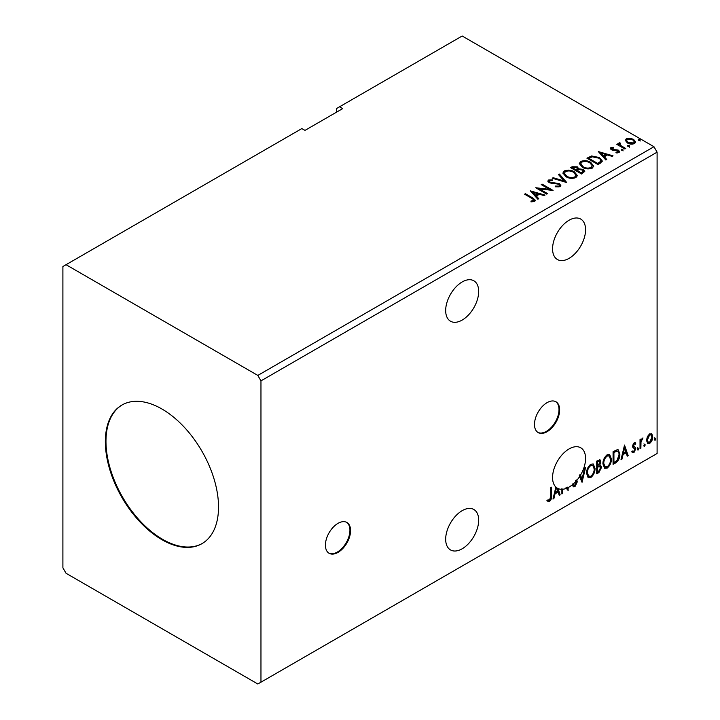 <?xml version="1.0" encoding="UTF-8"?>
<svg xmlns="http://www.w3.org/2000/svg" width="720" height="720" viewBox="0 0 720 720"><rect width="100%" height="100%" fill="white"/><g stroke="black" fill="none" stroke-linecap="round" stroke-linejoin="round"><path stroke-width="1.08" d="M337.995 552.402A17.784 10.269 120 0 0 349.614 536.733A17.784 10.269 120 0 0 346.887 522.477A17.784 10.269 120 0 0 337.995 523.359A17.784 10.269 120 0 0 326.376 539.037A17.784 10.269 120 0 0 329.103 553.284A17.784 10.269 120 0 0 337.995 552.402M328.788 553.095A17.784 10.269 120 0 0 337.365 552.042A17.784 10.269 120 0 0 348.894 536.652A17.784 10.269 120 0 0 346.563 522.306M547.065 431.694A17.784 10.269 120 0 0 558.684 416.025A17.784 10.269 120 0 0 555.957 401.778A17.784 10.269 120 0 0 547.065 402.66A17.784 10.269 120 0 0 535.446 418.329A17.784 10.269 120 0 0 538.173 432.576A17.784 10.269 120 0 0 547.065 431.694M537.858 432.387A17.784 10.269 120 0 0 546.435 431.334A17.784 10.269 120 0 0 557.964 415.953A17.784 10.269 120 0 0 555.633 401.607M462.177 320.067A23.346 13.473 120 0 0 477.423 299.493A23.346 13.473 120 0 0 473.85 280.791A23.346 13.473 120 0 0 462.177 281.952A23.346 13.473 120 0 0 446.931 302.517A23.346 13.473 120 0 0 450.504 321.219A23.346 13.473 120 0 0 462.177 320.067M462.177 510.66A23.346 13.473 -60 0 1 473.85 509.499A23.346 13.473 -60 0 1 477.423 528.201A23.346 13.473 -60 0 1 462.177 548.775A23.346 13.473 -60 0 1 450.504 549.927A23.346 13.473 -60 0 1 446.931 531.225A23.346 13.473 -60 0 1 462.177 510.66M579.861 476.19A23.346 13.473 120 0 1 576.882 480.285L576.252 479.916A23.346 13.473 -60 0 1 575.433 480.87L576.063 481.23A23.346 13.473 120 0 1 569.07 487.062A23.346 13.473 120 0 1 568.224 487.521L568.035 490.383L566.352 488.367A23.346 13.473 120 0 1 562.725 489.258L562.725 493.452L561.879 493.938L561.879 489.312A23.346 13.473 120 0 1 558.081 488.565L560.178 494.91L559.26 495.45L558.126 492.03L555.039 493.812L553.905 498.537L552.987 499.068L555.858 487.053A23.346 13.473 120 0 1 554.31 468A23.346 13.473 120 0 1 569.07 448.938A23.346 13.473 120 0 1 580.743 447.786A23.346 13.473 120 0 1 580.572 475.02L579.951 474.66L581.346 478.899L581.976 479.259L584.649 468.081L585.576 467.55L582.048 482.292L579.231 475.821A23.346 13.473 120 0 0 579.951 474.66M569.07 220.23A23.346 13.473 -60 0 1 580.743 219.078A23.346 13.473 -60 0 1 584.316 237.78A23.346 13.473 -60 0 1 569.07 258.354A23.346 13.473 -60 0 1 557.397 259.506A23.346 13.473 -60 0 1 553.824 240.804A23.346 13.473 -60 0 1 569.07 220.23M161.937 409.005A80.028 46.206 -120 0 0 121.923 405.045A80.028 46.206 -120 0 0 109.656 469.17A80.028 46.206 -120 0 0 161.937 539.694A80.028 46.206 -120 0 0 201.951 543.663A80.028 46.206 -120 0 0 214.218 479.529A80.028 46.206 -120 0 0 161.937 409.005M122.238 404.865A80.028 46.206 -120 0 0 110.367 469.098A80.028 46.206 -120 0 0 162.567 539.334A80.028 46.206 -120 0 0 202.266 543.474M62.901 266.517L62.901 567.837L66.042 573.282L257.823 684L260.964 682.182L260.964 380.871L657.099 152.163L653.958 146.718L462.177 36L339.561 106.785L342.711 108.603L304.983 130.383L301.842 128.574L62.901 266.517M339.561 106.785L336.42 108.603L336.42 112.239M586.566 473.382C586.503 469.8 587.889 466.749 590.742 464.238L593.289 464.013L595.026 468.441C595.08 472.032 593.676 475.074 590.805 477.558L588.303 477.756L586.566 473.382M602.928 463.941C602.865 460.35 604.26 457.299 607.104 454.788L609.66 454.563L611.388 458.991C611.442 462.591 610.038 465.624 607.176 468.108L604.665 468.315L602.928 463.941M624.51 445.068L628.182 455.652L627.255 456.192L626.13 452.772L623.034 454.554L621.909 459.279L620.982 459.81L624.51 445.068M637.344 449.469L638.055 448.002L638.757 448.65L638.055 450.117L637.38 449.775M638.055 448.002L638.757 448.65L638.127 448.29L637.425 449.757M643.842 445.716L644.544 444.249L645.246 444.906L644.544 446.373L643.869 446.031M644.544 444.249L645.246 444.906L644.616 444.546L643.914 446.004M654.417 439.614L655.119 438.147L655.83 438.795L655.119 440.262L654.453 439.92M655.119 438.147L655.83 438.795L655.2 438.435L654.498 439.902M260.964 682.182L657.099 453.483L657.099 152.163M647.343 436.68L649.62 433.827L651.906 434.043L652.725 436.869C652.743 439.488 651.717 441.675 649.62 443.439L647.775 443.619L646.515 440.451L647.343 436.68M651.456 433.665L652.725 436.869M640.026 448.812L640.026 439.533L640.872 439.038L640.872 440.406L642.987 437.976L641.007 441.945L640.872 448.326L640.026 448.812M634.167 442.755L635.796 443.133L635.301 444.213L634.212 443.862L633.6 446.31L635.517 447.462L635.796 448.74L634.014 452.448L632.268 452.196L632.754 451.062L633.915 451.368L634.95 449.271L632.826 447.39L632.556 446.121L634.167 442.755M635.337 442.755L635.796 443.133L635.166 442.764L634.716 443.754M635.301 444.213L633.591 443.502L632.772 445.221L633.402 445.581M632.772 445.221L635.517 447.462L634.887 447.102L635.796 448.74M632.754 451.062L633.915 451.368M634.752 448.506L632.826 447.39M615.645 462.897L613.08 464.373L613.08 451.665L617.373 449.649L618.318 449.874L619.857 454.266C619.983 457.866 618.579 460.737 615.645 462.897L615.015 462.528L613.08 463.644M596.718 473.823L596.718 461.115L600.048 459.855L600.813 461.898L599.778 465.201L600.714 465.363L601.515 467.442L598.923 472.545L596.718 473.823M550.728 496.116L550.728 487.665L551.574 487.179L551.574 495.756C551.916 497.871 551.241 499.743 549.567 501.372L547.488 501.102L547.911 499.878L549.558 500.076L550.728 496.116M576.882 480.285L577.251 481.95L574.929 486.729L573.498 486.828L572.454 485.379L573.147 484.335L574.866 485.46L576.405 482.418L576.063 481.23M573.687 485.235L574.866 485.46M580.572 475.02L581.976 479.259M576.252 479.916L577.251 481.95M562.725 489.258L562.095 488.898A23.346 13.473 120 0 1 561.249 488.943L561.879 489.312M568.224 487.521L567.594 487.161L567.594 489.852M567.675 489.96L568.224 490.275M567.594 487.161A23.346 13.473 120 0 1 565.731 488.007L566.352 488.367M562.095 488.898L562.095 493.083L562.725 493.452M558.081 488.565L557.451 488.205L560.178 494.91M557.766 490.932L556.722 487.782A23.346 13.473 120 0 1 556.515 487.62L555.399 492.3L557.766 490.932M556.515 487.62L555.885 487.26L554.769 491.931L555.399 492.3M627.903 146.34L627.696 145.404L629.316 145.53L629.532 146.466L627.903 146.34L627.696 145.404L627.696 146.133L629.316 146.259L629.316 145.53L629.532 146.466M621.414 150.093L621.207 149.157L622.827 149.274L623.043 150.21L621.414 150.093L621.207 149.157L621.207 149.877L622.827 150.003L622.827 149.274L623.043 150.21M598.356 151.596L613.026 155.835L612.099 156.366L607.446 154.98L604.35 156.762L606.753 159.453L605.826 159.984L598.356 151.596M582.318 167.265L579.303 163.53L580.662 161.487C584.253 160.191 587.61 160.479 590.733 162.342L593.703 166.095L592.299 168.12C588.735 169.38 585.414 169.092 582.318 167.265M530.352 190.854L545.031 195.093L544.104 195.624L539.451 194.238L536.355 196.02L538.749 198.711L537.831 199.242L530.352 190.854M549.666 180.684L549.945 182.133L559.404 183.681L560.853 185.589L560.052 186.741L555.174 186.777L555.309 186.057L558.864 186.12L559.431 185.301L558.54 184.158L549.144 182.646L547.848 181.053L548.541 180.027L552.528 179.874L552.546 180.648L549.666 180.684L549.252 181.98M565.956 176.715L562.932 172.98L564.3 170.928C567.891 169.641 571.248 169.929 574.362 171.792L577.332 175.545L575.937 177.57C572.373 178.83 569.043 178.542 565.956 176.715M638.487 140.238L638.271 139.302L639.9 139.419L640.107 140.355L638.487 140.238L638.271 139.302L638.271 140.022L639.9 140.148L639.9 139.419L640.107 140.355M260.964 380.871L257.823 375.426L66.042 264.708M257.823 375.426L653.958 146.718M581.562 173.997L570.564 167.643L572.121 166.743L577.377 166.851L578.691 168.804L583.236 169.425L584.775 171.378L581.562 173.997M578.718 168.516L578.691 169.524L583.236 170.145L583.236 169.425M566.748 182.547L552.222 178.227L553.14 177.696L564.165 180.972L558.495 174.609L559.413 174.078L566.748 182.547M531.891 198.423L524.574 194.193L525.42 193.707L532.845 197.991L535.437 200.367L534.69 201.384L531.342 201.852L530.928 201.114L533.925 200.178L533.556 201.465L533.556 200.736C534.051 199.827 533.493 199.053 531.891 198.423M547.569 193.626L546.723 194.112L535.716 187.758L549.423 189.324L541.215 184.581L542.061 184.095L553.068 190.449L539.379 188.901L547.569 193.626M600.489 163.071L597.933 164.547L586.926 158.193L591.606 155.952L599.337 157.545L602.28 160.956L600.489 163.071M610.83 147.654L613.602 147.375L613.8 148.059L611.865 148.194L612.135 149.292L618.462 150.174L619.623 151.659L618.993 152.55L616.167 152.919L615.906 152.217L618.273 151.515L618.273 152.244L617.913 152.757L617.652 150.687L611.325 149.805L610.245 148.473L610.83 147.654L610.83 148.383L612.27 148.05M611.865 148.194L612.135 150.012L613.062 150.318L613.062 149.598M619.857 143.577L620.388 145.269L625.716 148.5L624.87 148.995L616.833 144.351L617.679 143.856L618.858 144.54L619.011 142.929L619.929 142.713L620.379 143.442L619.677 144.459M618.543 143.649L619.011 142.929L619.011 143.658L619.929 143.442L619.929 142.713M625.338 140.814L626.283 138.726L629.892 138.177L633.573 139.356L635.679 142.029L634.608 143.532C632.043 144.468 629.622 144.27 627.363 142.938L625.23 140.247M639.9 140.148L640.107 141.084M571.185 168.003L572.121 167.472L577.377 167.58L577.377 166.851M577.377 167.58L578.691 169.524M583.236 170.145L584.721 171.72M577.188 170.496L577.188 171.216L581.283 173.583L583.344 171.864L582.39 169.911L579.096 169.542L577.188 170.496L581.283 172.854L583.344 171.135M572.535 167.805L572.535 168.534L576.063 170.568L577.503 169.254L576.549 167.355L572.535 167.805L576.063 169.839L577.503 168.534M576.495 170.316L576.495 169.596M576.063 170.568L576.063 169.839M582.246 173.025L582.246 172.296M581.283 173.583L581.283 172.854M562.968 173.349L564.3 170.928M564.3 171.657C567.891 170.37 571.248 170.658 574.362 172.521L574.362 171.792M574.362 172.521L577.305 175.896M564.381 173.223L566.793 176.949C569.259 178.416 571.923 178.65 574.776 177.66L575.928 175.212L573.516 172.278C571.041 170.802 568.359 170.568 565.47 171.558L564.381 173.223L566.793 176.22C569.259 177.687 571.923 177.93 574.776 176.94L575.928 175.212M574.776 177.66L574.776 176.94M566.793 176.949L566.793 176.22M553.05 178.479L553.14 177.696M553.14 178.425L564.165 181.701L564.165 180.972M558.918 175.086L559.413 174.078M559.413 174.807L566.163 182.376M558.864 186.12L558.864 186.849L555.309 186.786L555.309 186.057M558.864 186.849L559.431 185.301M547.92 181.413L548.541 180.027M548.541 180.756L552.528 180.603L552.528 179.874M549.666 181.413L549.945 182.133M549.945 182.853L551.88 183.384L551.88 182.655M551.88 183.384L554.022 183.411L554.022 182.682M554.022 183.411L559.404 184.401L559.404 183.681M559.404 184.401L560.799 185.931M525.204 194.553L525.42 193.707M525.42 194.436L535.365 200.718M530.928 201.843L532.836 201.69L532.836 200.97M532.836 201.69L533.556 201.465M531.09 191.673L544.194 195.57M538.326 198.963L536.355 196.02M533.079 192.348L535.59 195.885L537.957 194.526L537.957 193.797L533.079 192.348L535.59 195.165L537.957 193.797M535.59 195.885L535.59 195.165M537.039 188.523L549.423 190.044L549.423 189.324M541.845 184.95L542.061 184.095M542.061 184.824L551.763 190.422M546.939 193.986L539.379 189.621L539.379 188.901M579.33 163.899L580.662 161.487M580.662 162.207C584.253 160.92 587.61 161.208 590.733 163.071L590.733 162.342M590.733 163.071L593.667 166.446M580.743 163.773L583.164 167.499C585.621 168.966 588.285 169.209 591.138 168.21L592.29 165.762L589.878 162.837C587.403 161.361 584.721 161.118 581.832 162.117L580.743 163.773L583.164 166.77C585.621 168.237 588.285 168.48 591.138 167.49L592.29 165.762M591.138 168.21L591.138 167.49M583.164 167.499L583.164 166.77M587.556 158.553L591.606 156.672L591.606 155.952M591.606 156.672L599.337 158.265L599.337 157.545M599.337 158.265L602.244 161.316M600.543 162.135L600.543 161.415C601.002 160.092 600.318 158.958 598.491 158.031L592.2 156.807L588.897 158.355L597.645 163.404L600.543 161.415L600.543 162.135L598.554 163.611L598.554 162.882M588.897 158.355L588.897 159.084L597.645 164.133L598.554 163.611M597.645 164.133L597.645 163.404M599.085 152.415L612.189 156.312M606.321 159.705L604.35 156.762M601.074 153.09L603.585 156.627L605.952 155.268L605.952 154.539L601.074 153.09L603.585 155.907L605.952 154.539M603.585 156.627L603.585 155.907M613.602 148.032L613.602 147.375M611.865 148.923L612.135 150.012M613.062 150.318L616.941 150.345L616.941 149.616M616.941 150.345L618.462 150.903L618.462 150.174M618.462 150.903L619.551 152.001M617.013 152.991L617.913 152.757M610.335 148.851L610.83 148.383M622.827 150.003L623.043 150.939M617.463 144.711L617.679 143.856M617.679 144.585L618.858 145.269L618.858 144.54M619.857 144.306L620.388 145.269M620.388 145.998L625.095 148.869M629.316 146.259L629.532 147.195M625.275 140.607L626.283 138.726M626.283 139.455L629.892 138.906L629.892 138.177M629.892 138.906L633.573 140.076L633.573 139.356M633.573 140.076L635.634 142.38M626.553 140.364L628.218 143.181L633.618 143.694L634.374 141.849L632.736 139.842L627.273 139.302L626.553 140.364L628.218 142.452L633.618 142.965L634.374 141.849M633.618 143.694L633.618 142.965M628.218 143.181L628.218 142.452M654.498 437.778L655.2 438.435M652.095 436.5C652.122 439.128 651.087 441.315 648.999 443.079L649.62 443.439M648.999 443.079L647.478 443.394M650.898 434.88L648.99 434.601L646.74 439.605L647.649 442.035L649.62 442.296L651.879 437.364L650.898 434.88L649.62 434.97L647.361 439.974L648.279 442.395M648.99 434.601L649.62 434.97M646.74 439.605L647.361 439.974M643.914 443.889L644.616 444.546M640.242 439.407L640.872 440.406M642.186 438.138L641.961 438.831L642.591 439.191M640.674 440.289L640.377 441.576L641.007 441.945M640.377 441.576L640.242 447.966L640.872 448.326M637.425 447.633L638.127 448.29M634.671 443.853L633.591 443.502M632.97 445.95L633.816 446.418M635.166 448.371L633.384 452.088L634.014 452.448M633.384 452.088L631.638 451.836M633.015 447.642L633.852 448.065M624.366 445.662L627.552 455.292L628.182 455.652M627.552 455.292L627.057 455.58M623.034 454.554L622.404 454.194L625.5 452.403L626.13 452.772M622.404 454.194L621.279 458.919L621.909 459.279M624.582 448.092L623.952 447.732L622.773 452.682L623.394 453.042L625.761 451.674L624.582 448.092L623.394 453.042M617.994 449.73L619.857 454.266M619.227 453.906C619.353 457.497 617.949 460.377 615.015 462.528M616.293 450.747L617.805 451.278L616.293 450.747L613.305 452.115L613.305 462.213L613.926 462.582L617.103 460.422L619.011 454.752C619.119 452.556 618.426 451.341 616.923 451.107L613.926 452.484L613.926 462.582M613.305 452.115L613.926 452.484M609.336 454.419L611.388 458.991M610.758 458.631C610.812 462.222 609.408 465.264 606.546 467.748L607.176 468.108M606.546 467.748L604.368 468.099M609.165 455.949L606.519 455.706C604.215 457.74 603.09 460.197 603.144 463.077L604.539 466.605L607.14 466.821C609.462 464.823 610.596 462.375 610.542 459.477L609.165 455.949L607.14 456.075C604.845 458.1 603.72 460.557 603.774 463.446L605.169 466.974M606.519 455.706L607.14 456.075M603.144 463.077L603.774 463.446M599.706 459.738L600.813 461.898M600.183 461.538L599.715 463.824M599.157 464.841L599.778 465.201M600.363 465.228L601.515 467.442M600.885 467.082L598.293 472.185L598.923 472.545M598.293 472.185L596.718 473.094M598.716 466.065L600.093 466.515L598.716 466.065L596.934 466.938L596.934 471.663L598.536 471.465L600.669 467.928L599.337 466.425L597.564 467.307L597.564 472.023M599.535 461.205L596.934 461.565L596.934 465.633L597.564 466.002L599.967 462.411L599.535 461.205L597.564 461.925L597.564 466.002M597.816 461.061L598.446 461.421M596.934 461.565L597.564 461.925M596.934 466.938L597.564 467.307M592.974 463.86L595.026 468.441M594.396 468.072C594.45 471.672 593.046 474.714 590.175 477.198L590.805 477.558M590.175 477.198L587.997 477.549M592.803 465.399L590.148 465.156C587.853 467.19 586.728 469.647 586.782 472.527L588.177 476.055L590.778 476.271C593.1 474.273 594.234 471.825 594.18 468.927L592.803 465.399L590.778 465.516C588.483 467.55 587.358 470.007 587.412 472.896L588.807 476.415M590.148 465.156L590.778 465.516M586.782 472.527L587.412 472.896M584.748 468.027L581.562 481.329M576.621 481.581L574.299 486.36L574.929 486.729M574.299 486.36L573.201 486.594M572.517 483.975L574.236 485.091M559.557 494.55L559.062 494.838M555.039 493.812L554.409 493.443L557.505 491.661L558.126 492.03M554.409 493.443L553.284 498.177L553.905 498.537M556.74 487.836A23.346 13.473 120 0 0 556.767 487.854A23.346 13.473 120 0 0 557.451 488.205M550.944 487.539L550.944 495.396C551.286 497.502 550.62 499.374 548.937 501.003L549.567 501.372M548.937 501.003L546.858 500.742M572.121 167.472L572.121 166.743M532.845 198.72L532.845 197.991M588.591 157.959L588.591 157.23M614.736 150.309L614.736 149.58M623.016 147.672L623.016 146.943M640.242 444.843L640.872 445.203M613.854 451.8L614.484 452.16M597.366 466.695L597.996 467.055M550.944 495.396L551.574 495.756M611.595 148.59L611.595 149.31M634.914 443.871L634.284 443.502M633.87 446.553L633.249 446.193M633.123 451.386L632.493 451.026M634.527 448.317L633.897 447.957"/></g></svg>
